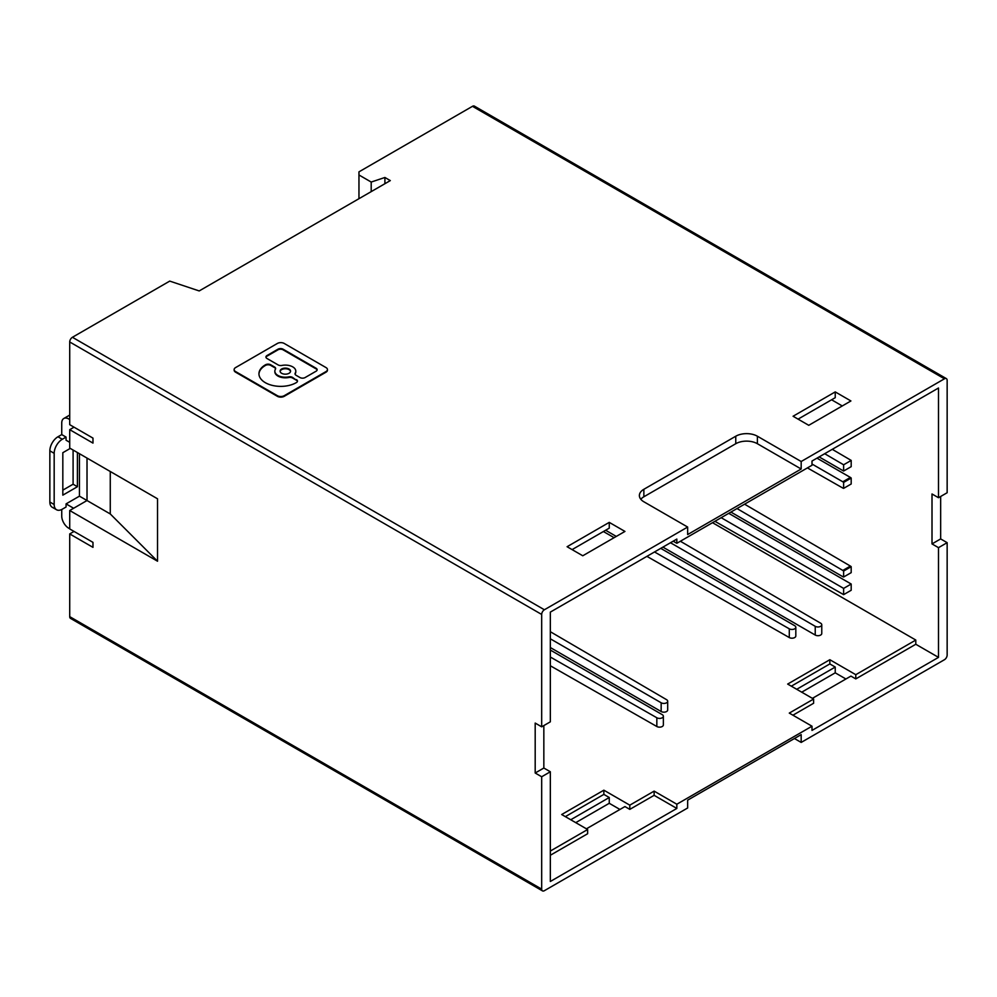 <?xml version="1.0" encoding="UTF-8"?>
<svg xmlns="http://www.w3.org/2000/svg" width="997" height="997" viewBox="0 0 997 997"><rect width="100%" height="100%" fill="white"/><g stroke="black" fill="none" stroke-linecap="round" stroke-linejoin="round"><path stroke-width="1.5" d="M326.044 367.594L284.22 343.454A4.835 2.792 0 0 0 277.378 343.454L235.566 367.594A4.835 2.792 0 0 0 234.145 369.575A4.835 2.792 0 0 0 235.566 371.545L277.378 395.697A4.835 2.792 0 0 0 284.22 395.697L326.044 371.545A4.835 2.792 0 0 0 327.452 369.575A4.835 2.792 0 0 0 326.044 367.594M69.715 442.319L66.064 440.213L66.064 437.085L62.288 439.278A11.466 6.618 -60 0 0 54.174 453.323L54.174 504.507A11.466 6.618 -60 0 0 56.555 509.754A11.466 6.618 -60 0 0 62.288 509.193L66.064 507.012L66.064 503.884L73.641 508.258M87.013 458.084L87.013 500.531L69.715 510.514L157.526 561.211L110.268 513.953L79.448 496.157L79.448 453.71M66.064 503.884L79.448 496.157M384.904 183.722L384.904 177.478L390.313 180.594L199.201 290.937L169.727 281.104L72.42 337.285A3.826 2.206 120 0 0 69.715 341.971L69.715 424.685L92.97 438.107L92.97 443.092L69.715 429.67L74.04 427.177M550.332 851.052L587.632 829.516L561.685 814.524L603.858 790.185L629.805 805.165L654.132 791.12L676.838 804.23L811.994 726.202L811.994 730.415L938.501 657.372L938.501 547.665L947.15 542.667L947.15 655.029A3.826 2.206 -60 0 1 944.446 659.715L801.177 742.429L801.177 734.627L687.656 800.167L687.656 807.981L544.387 890.682A3.826 2.206 120 0 1 542.48 890.882A3.826 2.206 120 0 1 541.683 889.125L541.683 776.763L535.19 773.011L535.19 723.074L541.683 726.825L550.332 721.828L550.332 612.108L676.838 539.078L676.838 543.29L811.994 465.263L811.994 461.038L938.501 388.007L938.501 497.715L947.15 492.73L947.15 380.356A3.826 2.206 -60 0 0 946.352 378.611L474.398 106.118A3.826 2.206 -60 0 0 472.478 106.318L358.957 171.858L358.957 198.702M676.838 804.23L676.838 808.442L550.332 881.485L550.332 771.765L541.683 776.763M66.064 437.085L61.739 434.592L61.739 423.04A9.945 5.733 60 0 1 63.808 418.491A9.945 5.733 60 0 1 68.768 418.989L69.715 419.525M543.839 725.567L543.839 768.026L550.332 771.765M811.994 726.202L789.288 713.092L813.614 699.047L787.667 684.067L829.84 659.715L855.787 674.695L915.794 640.049L712.519 522.69M662.918 547.116L815.234 635.052A3.826 2.206 0 0 0 819.409 635.538A3.826 2.206 0 0 0 821.765 633.494L821.765 624.758A3.826 2.206 0 0 0 820.643 623.2L680.378 541.246M646.903 556.351L789.288 637.557A3.826 2.206 0 0 0 793.45 638.03A3.826 2.206 0 0 0 795.818 635.999L795.818 627.25A3.826 2.206 0 0 0 794.696 625.692L660.749 548.362M614.127 537.67L603.384 531.538M550.332 647.539L661.161 711.534A3.826 2.206 0 0 0 665.323 712.008A3.826 2.206 0 0 0 667.691 709.964L667.691 701.227A3.826 2.206 0 0 0 666.569 699.67L550.332 631.712M550.332 665.759L656.836 726.514A3.826 2.206 0 0 0 660.999 726.987A3.826 2.206 0 0 0 663.366 724.944L663.366 716.207A3.826 2.206 0 0 0 662.245 714.65L550.332 650.044M842.266 405.953L831.598 399.785M676.838 543.29L673.187 541.184M616.283 536.423L605.615 530.254M915.794 640.049L915.794 644.261L938.501 657.372M938.501 547.665L932.008 543.913L932.008 493.976L938.501 497.715M728.732 513.33L851.189 584.03L851.189 590.261L843.624 594.636L714.911 521.306M832.271 449.335L851.189 460.415L851.189 466.658L843.624 471.033L843.624 464.789L851.189 460.415M744.572 504.183L850.379 566.072A3.826 2.206 60 0 1 851.189 566.695L851.189 572.639L843.624 577.014A3.826 2.206 60 0 1 842.814 576.69L730.901 512.072M816.992 458.159L850.379 477.426A3.826 2.206 60 0 1 851.189 478.049L851.189 483.994L843.624 488.368A3.826 2.206 60 0 1 842.814 488.044L807.42 467.905M565.336 816.643L603.858 794.397L609.254 797.513L570.745 819.758M835.237 391.908L850.915 400.956L808.754 425.308L793.076 416.248L835.237 391.908L835.237 397.678L798.074 419.139M603.858 790.185L603.858 794.397M624.945 531.426L582.771 555.778L567.094 546.717L609.254 522.378L624.945 531.426M629.805 805.165L629.805 809.377L654.132 795.332L676.838 808.442M654.132 791.12L654.132 795.332M855.787 674.695L855.787 678.907L915.794 644.261M550.332 855.264L587.632 833.729L587.632 829.516M792.939 715.198L813.614 703.259L813.614 699.047M791.319 686.173L829.84 663.927L835.237 667.055L796.728 689.288M829.84 659.715L829.84 663.927M801.725 692.18L835.237 672.825L835.237 667.055M835.237 672.825L845.917 678.994M812.405 698.336L850.915 676.103L855.787 678.907M586.423 828.806L624.945 806.573L629.805 809.377M609.254 522.378L609.254 528.148L572.091 549.609M640.822 499.273A15.291 8.823 180 0 1 643.863 496.78L735.761 443.715A15.291 8.823 180 0 1 757.396 443.715L801.177 469.001L801.177 461.511L944.446 378.798A3.826 2.206 -60 0 1 946.352 378.611M801.177 469.001L687.656 534.554L687.656 527.052L544.387 609.765A3.826 2.206 120 0 0 541.683 614.451L541.683 726.825M947.15 542.667L940.657 538.916L932.008 543.913M940.657 538.916L940.657 496.469M543.839 768.026L535.19 773.011M74.04 531.426L69.715 533.931L69.715 616.645A3.826 2.206 120 0 0 70.513 618.389L542.48 890.882M234.183 369.887A4.835 2.792 0 0 0 234.145 370.199A4.835 2.792 0 0 0 235.566 372.168L235.566 371.545M687.656 527.052L643.863 501.778A15.291 8.823 180 0 1 639.376 495.534A15.291 8.823 180 0 1 643.863 489.29L735.761 436.225A15.291 8.823 180 0 1 757.396 436.225L801.177 461.511M69.715 528.771L68.768 528.236A9.945 5.733 60 0 1 61.739 516.06L61.739 509.479M56.555 509.754L52.23 507.261A11.466 6.618 -60 0 1 49.85 502.014L49.85 450.818A11.466 6.618 -60 0 1 57.963 436.773L61.739 434.592M73.093 450.046L73.093 484.218L77.417 486.723L62.823 495.148L62.823 452.7L70.264 448.401M62.823 490.15L73.093 484.218M274.86 371.47A10.481 6.044 0 0 0 274.848 371.781A10.481 6.044 0 0 0 277.914 376.056A10.481 6.044 0 0 0 288.756 377.489A3.627 2.094 0 0 1 292.507 377.988L296.396 380.231L292.507 377.365A3.627 2.094 0 0 0 288.756 376.866A10.481 6.044 0 0 1 277.914 375.433A10.481 6.044 0 0 1 274.848 371.158A10.481 6.044 0 0 1 275.434 369.177A3.627 2.094 0 0 0 275.633 368.491A3.627 2.094 0 0 0 274.561 367.008L270.673 364.765A3.627 2.094 0 0 0 265.551 364.765L265.339 364.877A21.822 12.6 0 0 0 258.946 373.788A21.822 12.6 0 0 0 265.339 382.686A21.822 12.6 0 0 0 296.196 382.686L296.396 382.574A3.627 2.094 0 0 0 297.467 381.091A3.627 2.094 0 0 0 296.396 379.608M258.958 374.099A21.822 12.6 0 0 1 265.339 365.5L265.551 364.765M275.583 368.803A3.627 2.094 0 0 0 274.561 367.631L270.673 365.388A3.627 2.094 0 0 0 265.551 365.388M299.985 377.551L296.084 375.296A3.627 2.094 0 0 1 295.025 373.813A3.627 2.094 0 0 1 295.224 373.127A10.481 6.044 0 0 0 295.797 371.158A10.481 6.044 0 0 0 292.732 366.871A10.481 6.044 0 0 0 281.902 365.438A3.627 2.094 0 0 1 278.151 364.939L266.997 358.496A3.627 2.094 0 0 1 265.937 357.026A3.627 2.094 0 0 1 266.997 355.543L277.964 349.199A3.627 2.094 0 0 1 283.098 349.199L316.086 368.254A3.627 2.094 0 0 1 317.146 369.725A3.627 2.094 0 0 1 316.086 371.208L305.107 377.551A3.627 2.094 0 0 1 299.985 377.551M289.03 369.015A5.234 3.028 0 0 0 283.322 368.354A5.234 3.028 0 0 0 280.095 371.158A5.234 3.028 0 0 0 281.628 373.289A5.234 3.028 0 0 0 287.335 373.95A5.234 3.028 0 0 0 290.563 371.158A5.234 3.028 0 0 0 289.03 369.015M297.418 381.402A3.627 2.094 0 0 0 296.396 380.231M654.518 551.964L789.288 628.82A3.826 2.206 0 0 0 793.45 629.294A3.826 2.206 0 0 0 795.818 627.25M670.483 542.742L815.234 626.315A3.826 2.206 0 0 0 819.409 626.801A3.826 2.206 0 0 0 821.765 624.758M550.332 638.803L661.161 702.785A3.826 2.206 0 0 0 665.323 703.271A3.826 2.206 0 0 0 667.691 701.227M656.836 726.514L656.836 717.765L550.332 657.023M656.836 717.765A3.826 2.206 0 0 0 660.999 718.251A3.826 2.206 0 0 0 663.366 716.207M851.189 584.03L843.624 588.392L843.624 594.636M721.167 517.692L843.624 588.392M819.16 456.913L843.624 471.033M824.693 453.71L843.624 464.789M851.189 566.695L843.624 571.057L843.624 577.014M737.007 508.545L842.814 570.446A3.826 2.206 60 0 1 843.624 571.057M851.189 478.049L843.624 482.411L843.624 488.368M811.994 464.016L842.814 481.8A3.826 2.206 60 0 1 843.624 482.411M575.743 822.65L609.254 803.295L619.935 809.452M609.254 803.295L609.254 797.513M235.566 372.168L277.378 396.32A4.835 2.792 0 0 0 284.22 396.32L326.044 372.168A4.835 2.792 0 0 0 327.452 370.199A4.835 2.792 0 0 0 327.427 369.887M69.715 510.514L69.715 528.933L92.97 542.356L92.97 547.353L69.715 533.931M794.422 738.528L801.177 742.429M69.715 429.67L69.715 448.089L157.526 498.787L157.526 561.211M110.268 513.953L110.268 471.506M371.196 191.636L371.196 182.052L358.957 174.974M371.196 182.052L384.904 177.478M77.417 452.538L77.417 486.723M295.062 374.137A3.627 2.094 0 0 1 295.224 373.763A10.481 6.044 0 0 0 295.797 371.781A10.481 6.044 0 0 0 295.785 371.47M317.108 370.037A3.627 2.094 0 0 0 316.086 368.878L316.086 368.254M265.975 357.337A3.627 2.094 0 0 1 266.997 356.166L277.964 349.835A3.627 2.094 0 0 1 283.098 349.835L316.086 368.878M290.538 371.47A5.234 3.028 0 0 0 289.03 369.638A5.234 3.028 0 0 0 283.572 368.927A5.234 3.028 0 0 0 280.12 371.47M757.396 436.225L757.396 443.715M292.507 377.988L292.507 377.365M265.339 365.5L265.339 364.877M270.673 365.388L270.673 364.765M274.561 367.631L274.561 367.008M288.756 377.489L288.756 376.866M789.288 637.557L789.288 628.82M815.234 635.052L815.234 626.315M842.814 570.446L850.379 566.072M842.814 481.8L850.379 477.426M326.044 372.168L326.044 371.545M277.378 396.32L277.378 395.697M643.863 489.29L643.863 496.78M284.22 396.32L284.22 395.697M735.761 436.225L735.761 443.715M69.715 616.645L541.683 889.125M69.715 341.971L541.683 614.451M62.288 439.278L57.963 436.773M54.174 453.323L49.85 450.818M54.174 504.507L49.85 502.014M68.768 418.989L69.715 418.441M944.446 378.798L472.478 106.318M72.42 337.285L544.387 609.765M295.224 373.763L295.224 373.127M277.964 349.835L277.964 349.199M283.098 349.835L283.098 349.199M266.997 356.166L266.997 355.543M661.161 711.534L661.161 702.785M234.145 370.199L234.145 369.575M327.452 370.199L327.452 369.575M63.808 418.491L69.715 415.076M274.848 371.781L274.848 371.158M295.797 371.781L295.797 371.158"/></g></svg>
